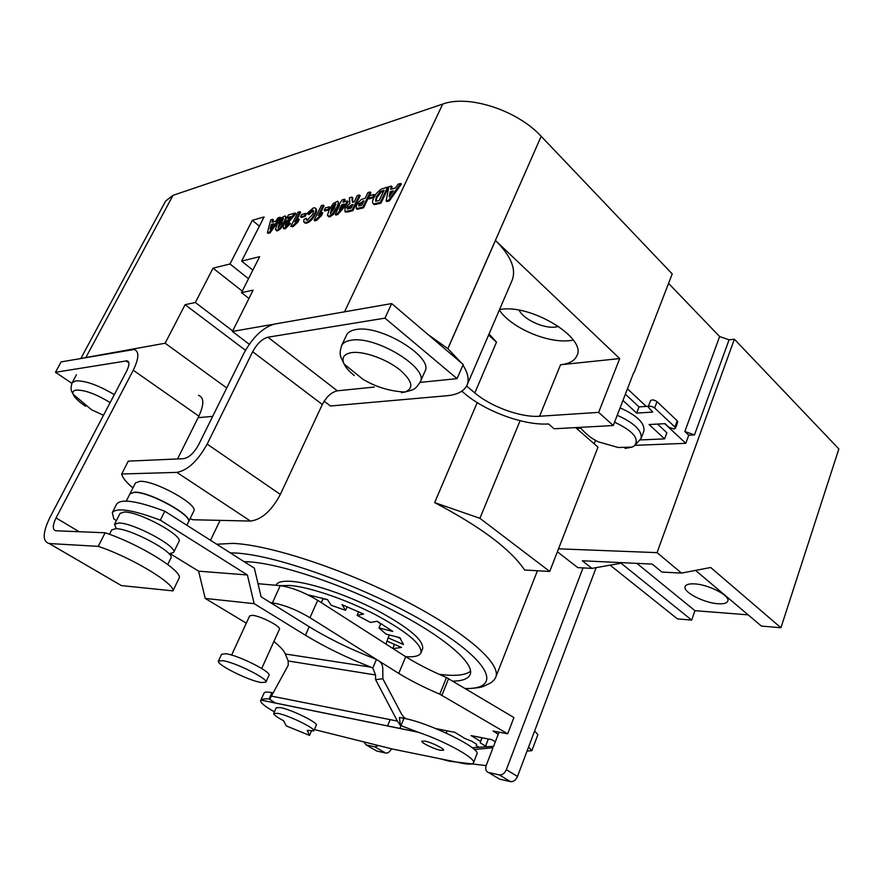 <?xml version="1.0" encoding="UTF-8"?>
<svg xmlns="http://www.w3.org/2000/svg" width="883" height="883" viewBox="0 0 883 883"><rect width="100%" height="100%" fill="white"/><g stroke="black" fill="none" stroke-linecap="round" stroke-linejoin="round"><path stroke-width="1.32" d="M461.809 391.18L464.933 393.785C486.014 411.677 524.381 425.628 548.531 423.95L554.138 428.774L613.266 425.529L598.641 412.383L619.711 358.575L560.539 364.756C569.204 363.785 574.667 360.772 576.919 355.706C587.129 337.902 530.109 303.322 499.778 309.58L499.524 309.613M499.348 310.01C510.926 327.781 548.078 343.752 570.396 340.54L573.277 340.087M718.144 603.74C723.663 604.082 726.875 603.21 727.769 601.113C730.528 595.815 708.409 584.369 694.347 583.884C689.06 583.63 686.003 584.502 685.164 586.522C682.526 591.853 703.961 603.012 718.144 603.74M558.663 326.401L555.86 327.008C544.083 328.929 523.652 319.591 519.16 310.22M613.266 425.529L633.784 372.394M684.833 431.511L694.48 434.944L688.751 435.209L684.833 431.511L719.634 336.544L668.552 283.399M635.296 445.319L685.782 443.332L688.751 435.209M594.16 443.807L595.363 440.705M657.062 552.648L734.38 339.204L838.85 448.928L780.936 627.747L710.672 567.493L681.566 573.1L657.062 552.648L558.531 548.818M734.38 339.204L729.082 339.789L719.634 336.544M198.123 417.659L212.671 416.379M324.149 401.202L330.463 406.003L446.621 395.772C457.361 394.778 464.171 391.224 467.063 385.087C469.337 379.69 467.968 373.034 462.935 365.109M619.711 358.575L495.473 240.463C510.904 255.838 516.456 269.127 512.118 280.319L467.063 385.087M489.027 334.006L496.5 342.129L488.564 335.099M634.193 372.35L672.217 273.918L541.169 136.302C517.328 110.209 468.31 94.393 442.714 104.084L173.024 195.331L165.662 200.993L80.861 358.443M461.522 363.056L447.891 348.675L428.178 334.657M259.381 226.18L252.317 220.309L264.072 216.953L241.633 261.114L259.635 256.677L241.512 292.637L253.101 290.165L232.417 331.445L344.525 311.831L442.714 104.084M245.463 350.286L185.099 304.69L165.143 343.222L82.549 358.145M185.099 304.69L195.353 302.494L213.057 268.145L229.999 263.973L252.317 220.309M249.26 344.26L232.417 331.445M780.936 627.747L761.411 626.069L695.572 570.407M748.155 614.855L694.932 610.672L691.665 620.098L677.427 618.884L610.109 565.153M226.732 387.968L165.143 343.222M557.383 551.765L577.758 567.626L591.963 568.376L621.058 563.211L691.665 620.098M681.566 573.1L661.897 572.063L652.217 564.094L582.294 560.782L591.963 568.376M248.94 298.476L241.512 292.637M232.693 330.904L195.353 302.494M242.273 291.147L213.057 268.145M252.858 270.132L241.633 261.114M248.52 278.741L229.999 263.973M685.782 443.332L664.756 423.685M646.268 406.412L627.438 388.818M636.886 563.365L694.932 610.672M598.641 412.383L539.579 416.246C521.036 417.692 491.047 406.82 474.811 392.913L466.61 386.026M405.584 656.643C414.304 657.294 419.425 656.036 420.926 652.857C422.328 644.612 407.328 631.974 375.948 614.943C346.213 599.502 309.657 587.063 290.099 585.473L280.286 585.639M420.926 652.857L422.593 648.828C424.028 640.484 409.083 627.791 377.747 610.749C348.057 595.285 311.522 582.901 291.953 581.389C282.847 580.727 277.538 581.963 276.048 585.109L275.971 585.263M452.935 681.168C462.515 680.981 468.244 678.773 470.12 674.557C475.032 663.619 444.8 637.085 393.597 610.716C342.516 584.336 280.231 563.63 248.896 561.831L244.083 561.643M439.083 674.292C454.955 676.367 465.451 675.34 470.573 671.201M549.734 571.456L479.911 518.299L434.657 502.615C480.694 526.831 510.672 549.292 524.612 570.021L549.734 571.456L597.99 447.151L575.617 427.593M434.657 502.615L477.206 402.593M479.911 518.299L520.087 420.716M596.135 567.637L517.493 776.466C515.793 780.164 513.453 781.885 510.473 781.643L499.623 779.159L488.476 772.47C485.838 771.466 485.109 769.06 486.279 765.263L492.78 748.409M583.012 567.901L506.356 769.678C504.635 773.409 502.284 775.153 499.314 774.91L488.476 772.47M493.343 746.941L499.038 732.162M390.165 719.634L387.549 725.969M401.081 725.539L399.878 728.486M378.354 745.616L374.789 746.83L366.059 744.855L364.039 742.139M391.533 748.806C389.889 751.841 387.935 753.265 385.672 753.067L376.886 751.058L366.059 744.855M392.803 648.442L394.381 644.667L395.264 644.7M393.056 648.608L401.533 647.427L387.207 641.201M385.992 644.082L388.123 637.857L403.487 644.535L399.778 637.658L386.014 634.126L378.962 627.912L380.694 623.84L376.986 621.268M378.962 627.912L392.792 631.444L377.162 621.235L370.54 622.438L357.118 615.363L358.686 611.742M357.118 615.363L363.586 614.071L342.041 604.678L345.551 610.319L331.18 605.285L327.516 599.612L309.193 595.065L313.156 597.603M388.123 637.857L389.337 634.976M347.129 606.698L345.551 610.319M327.593 599.734L323.046 598.729L321.313 602.636M394.381 644.667L392.725 643.597M323.046 598.729L321.798 597.934M382.162 624.204L380.694 623.84M400.496 638.475L396.953 636.93M498.222 734.259L493.078 731.025L507.681 733.806L513.906 717.548L446.489 677.537C431.047 670.937 417.449 664.005 405.705 656.72L317.703 600.319C304.138 592.228 291.666 587.327 280.264 585.639L258.024 583.718M507.681 733.806L439.778 694.181C424.259 687.548 410.584 680.627 398.752 673.42L405.705 656.72M398.752 673.42L309.977 617.692C296.313 609.667 283.785 604.723 272.406 602.857L270.551 602.67M403.586 717.184L406.39 718.861M446.169 733.056L447.063 730.804M435.838 728.585L454.922 732.36L464.899 738.475L471.577 741.157L476.699 744.303L476.18 745.605L476.688 744.303M476.18 745.605L479.436 747.448M487.427 746.863L485.595 746.124L488.354 738.983M485.595 746.124L480.153 742.78L482.118 737.746M480.153 742.78L481.853 737.691M480.44 741.323L471.114 735.572L491.798 739.667L495.308 741.852M527.063 751.047L531.875 750.682L537.879 734.689L534.634 730.958M531.875 750.682L528.575 747.04M384.966 318.134L391.677 303.575L274.348 324.105C262.869 327.538 252.759 337.174 244.017 353.023L198.708 444.591C194.083 452.935 189.061 457.626 183.664 458.674L128.278 461.136L121.699 474.005L176.854 472.383C187.682 470.396 197.781 460.97 207.152 444.094L252.659 351.721C257.085 343.708 262.174 338.873 267.924 337.207L384.966 318.134L457.063 378.641L463.2 364.48L391.677 303.575M190.055 518.729L193.057 519.756L250.485 521.069C261.622 519.657 271.578 510.782 280.341 494.425L322.317 404.502C326.456 396.721 331.467 392.162 337.339 390.827L374.315 387.063M420.054 382.405L457.063 378.641M121.699 474.005C122.483 477.703 126.225 482.339 132.947 487.924M55.872 530.771L55.772 530.76C52.395 529.734 52.494 525.462 56.059 517.935L133.256 370.231C139.039 358.2 139.337 351.291 134.15 349.491L61.115 361.887L55.463 372.295L127.042 360.816C129.646 361.732 129.503 365.198 126.589 371.224L49.757 517.78C42.561 532.868 42.362 541.445 49.172 543.531L98.245 546.356C131.655 557.504 174.735 583.542 172.947 590.87L179.326 577.67C181.28 570.01 138.51 543.74 105.143 532.78L55.872 530.771M117.229 583.166L121.424 585.595L172.947 590.87M71.865 383.299L55.463 372.295M177.538 458.95L198.874 416.158C204.205 404.37 204.094 397.416 198.543 395.297M98.245 546.356L105.143 532.78M188.454 522.008L188.509 521.919C193.697 515.838 149.205 491.235 134.315 492.162L129.967 493.829M188.509 521.919L193.741 511.18C199.028 504.877 154.746 480.197 139.79 481.334L135.441 482.99L130.011 493.729M167.737 564.513L170.861 558.1C175.717 552.78 130.529 528.442 115.861 528.663L111.677 529.91L109.459 534.303M169.017 553.796L173.598 552.493C178.498 547.052 133.421 522.681 118.719 523.012L114.525 524.303L116.335 528.685M173.598 552.493L178.918 541.588C183.918 535.915 139.05 511.456 124.282 512.008L120.044 513.398L114.525 524.303M401.401 392.659L404.867 392.041C414.072 388.476 412.56 381.213 400.33 370.264C387.173 359.249 363.388 350.706 351.511 352.648C343.884 353.973 341.401 357.747 344.072 363.984L344.072 363.984C345.86 367.692 349.26 371.544 354.293 375.54M420.242 381.997L424.944 371.368C434.061 357.262 380.363 324.315 355.926 329.569C351.059 330.374 347.924 332.218 346.544 335.087L341.589 345.65C338.917 355.032 340.132 355.728 344.072 363.984L362.825 379.182C375.827 386.975 389.833 391.268 404.867 392.041L404.867 392.041C413.619 389.657 414.922 390.12 420.242 381.997C429.237 368.167 375.308 335.275 350.926 340.275C346.059 341.037 342.946 342.825 341.589 345.65M85.563 406.268C78.764 401.688 74.636 397.703 73.179 394.315L73.179 394.315C72.329 391.931 73.322 390.529 76.181 390.087C84.845 389.9 96.17 394.072 110.143 402.604M640.429 439.933L664.612 438.884L649.06 424.535L665.109 423.663L668.994 427.306L673.95 429.028L675.44 428.321L674.899 426.997L677.206 420.75L657.007 401.666C654.16 399.8 651.996 399.458 650.528 400.65L648.144 406.942L652.714 412.085L636.665 413.101L639.038 406.897L625.363 394.193M675.44 428.321L677.747 422.085L677.206 420.75M664.612 438.884L666.875 432.769L657.526 424.072M674.899 426.997L654.634 407.968L657.007 401.666M654.634 407.968C651.764 406.114 649.612 405.772 648.144 406.942M648.409 406.268L639.038 406.897M636.665 413.101L622.957 400.441M576.599 428.454L580.572 428.244M614.557 422.162C633.199 431.003 639.8 438.906 634.358 445.86L632.14 447.107L618.21 447.493L598.166 441.776C592.813 438.917 588.818 436.975 580.341 427.802L580.131 427.35M620.087 407.847C637.217 415.551 645.12 423.332 643.828 431.191L641.058 438.531L634.358 445.86M632.14 447.107L625.109 448.421M472.217 747.758L492.405 746.367L491.842 747.835L474.259 749.501M486.158 765.616L449.436 761.212L439.436 758.607M222.924 660.672L218.454 661.058C215.871 664.248 248.057 680.418 260.993 682.504L265.882 682.184C268.807 679.159 235.562 662.449 222.924 660.672M265.882 682.184L268.962 675.318C271.931 672.184 238.774 655.44 226.114 653.762L221.622 654.215L218.454 661.058M261.71 668.497L279.436 629.204C281.478 626.753 260.838 616.036 252.659 615.341L249.668 615.87L231.622 655.076M309.525 735.407L307.251 730.407L313.829 730.903C316.004 728.707 289.028 715.473 277.99 713.365L273.697 713.409C273.531 714.7 276.809 717.128 283.542 720.716L286.247 725.881L309.525 735.407L311.313 731.279M313.829 730.903L316.302 725.175C318.509 722.89 291.6 709.634 280.54 707.603L276.224 707.702L273.697 713.409M186.876 525.253L188.41 522.107C193.598 516.036 149.106 491.423 134.216 492.35L129.911 493.917L126.28 501.091M424.944 741.113C431.445 742.349 444.679 748.85 443.564 750.23L440.33 750.274C433.796 748.983 420.761 742.581 421.82 741.179L424.944 741.113M273.896 641.5C280.209 646.621 284.039 650.793 285.375 654.005L370.86 667.14C346.489 657.57 324.69 646.941 305.452 635.252L254.161 603.663L205.22 598.42L246.302 623.166M370.86 667.14L372.792 668.012L375.562 674.965L375.595 679.634L397.372 721.058L400.374 725.407L418.277 732.25C445.672 741.455 476.5 758.685 473.487 762.813C472.571 764.568 468.189 764.579 460.341 762.868L392.736 749.093L314.403 729.579M274.392 711.83C264.834 706.378 260.264 702.636 260.684 700.605L261.18 700.109C262.505 698.994 265.143 698.608 269.083 698.961L269.768 699.093L288.222 665.285L288.189 660.981L285.375 654.005M205.22 598.42L198.598 571.158L247.395 574.976L254.161 603.663M375.595 679.634L382.858 678.762L382.792 668.74C382.67 665.252 381.445 662.703 379.105 661.091L376.434 659.413C351.39 649.745 328.995 638.851 309.238 626.742L261.092 596.787L254.37 568.188L164.779 511.202L160.342 520.164L247.395 574.976M382.858 678.762L401.456 713.905L404.723 718.508M372.792 668.012L376.434 659.413M198.598 571.158L170.386 553.807M116.39 520.606L113.863 519.049L112.318 512.626C116.711 507.295 132.715 509.811 160.342 520.164M400.374 725.407L399.425 717.471L403.95 718.354C428.939 722.647 481.621 748.585 476.875 754.071L473.487 762.813M260.684 700.605L264.083 693.012C264.635 691.897 267.24 691.786 271.887 692.669L272.704 692.824M275.397 703.067L269.105 698.961L271.887 692.669M112.318 512.626L116.699 504.016C121.17 498.52 137.196 500.915 164.779 511.202M386.136 200.905L388.851 186.754L391.335 186.059L390.672 189.315L395.374 188.013L398.112 184.161L400.65 183.443L388.63 200.231L386.136 200.905L386.853 201.567L389.348 200.894L401.368 184.117L400.65 183.443M393.41 190.794L390.198 191.677L389.16 196.788L393.41 190.794M391.335 186.059L392.052 186.721L391.577 189.061M392.648 191.865L390.915 192.339L390.363 195.099M388.63 200.231L389.348 200.894M390.198 191.677L390.915 192.339M387.604 187.097L380.275 202.472L373.476 203.918C372.085 202.902 372.273 200.717 374.028 197.362L375.937 194.028L380.772 189.304L387.604 187.097L388.321 187.759L380.992 203.134L374.458 204.624L373.432 203.907L374.193 204.569M379.182 200.529L384.061 190.298L380.551 191.401L376.246 196.876L375.639 201.214L379.182 200.529M383.597 191.291L381.268 192.064L376.964 197.527L375.838 201.247M380.275 202.472L380.992 203.134M373.73 203.973L374.458 204.624M380.551 191.401L381.268 192.064M376.246 196.876L376.964 197.527M369.58 195.684L373.962 194.459L374.679 195.11L373.465 197.649L369.083 198.852L368.366 198.2L369.58 195.684M373.962 194.459L372.747 196.997L373.465 197.649M372.747 196.997L368.366 198.2M367.924 192.615L370.176 191.986L362.88 207.141L356.302 208.609L356.368 204.823L361.147 199.536L365.22 198.222L367.924 192.615M361.853 205.209L364.006 200.75L358.608 204.172L358.675 205.871L361.853 205.209M370.176 191.986L370.893 192.637L363.608 207.781L357.229 209.293L356.434 208.741M363.542 201.71L359.326 204.812L359.006 205.905M356.511 208.653L357.229 209.293M362.88 207.141L363.608 207.781M358.608 204.172L359.326 204.812M357.24 195.618L359.458 195L352.185 210.011L344.977 211.6L344.999 208.344L349.845 203.454L349.37 197.825L351.909 197.108L352.494 202.24L354.182 201.942L357.24 195.618M352.968 204.437L347.24 207.615L347.295 209.006L351.191 208.101L352.968 204.437M359.458 195L360.165 195.64L352.902 210.651L348.101 211.931L345.176 211.777M351.909 197.108L352.626 197.748L352.77 202.262M352.505 205.397L347.692 209.006M351.887 200.033L352.604 200.673M352.185 210.011L352.902 210.651M347.24 207.615L347.957 208.245M342.317 199.801L344.469 199.194L342.99 202.229L347.449 200.993L346.257 203.454L337.041 213.907L335.187 214.414L339.635 205.286L338.211 205.684L342.317 199.801M344.348 203.984L341.787 204.701L339.381 209.635L344.348 203.984M344.469 199.194L345.176 199.834L344.16 201.898M347.449 200.993L348.167 201.622L346.964 204.083L337.759 214.536L335.904 215.033L335.187 214.414M339.171 206.236L338.211 205.684M343.388 205.077L341.655 207.041M337.041 213.907L337.759 214.536M346.257 203.454L346.964 204.083M341.787 204.701L342.494 205.331M332.461 213.995L329.204 216.18L327.438 215.342L329.282 209.69L333.277 203.454L337.604 201.203C338.697 202.284 338.31 204.47 336.467 207.737L332.461 213.995L333.167 214.624L329.922 216.799L328.222 216.269M330.419 213.719L334.359 208.289L335.706 203.686L333.366 205.496L331.39 209.105L330.419 213.719M338.211 201.732L338.785 204.503M338.332 205.794L333.167 214.624M335.948 204.359L334.072 206.125L330.496 213.686M329.204 216.18L329.922 216.799M336.467 207.737L337.185 208.366M335.319 203.708L335.959 204.282M333.366 205.496L334.072 206.125M325.319 207.947L329.359 206.832L330.065 207.45L328.862 209.889L324.823 210.993L324.116 210.375L325.319 207.947M329.359 206.832L328.156 209.271L328.862 209.889M328.156 209.271L324.116 210.375M314.602 213.774C312.306 218.333 309.447 221.258 306.015 222.56L303.697 221.821L303.973 219.426L306.258 218.322L306.578 220.165L307.35 220.11L312.45 214.547C313.686 212.317 313.884 210.894 313.068 210.253L312.218 210.309L312.924 210.916L309.028 214.536L306.765 213.565L313.322 207.935L314.878 207.836C316.324 208.565 316.224 210.551 314.602 213.774L315.308 214.381C313.012 218.94 310.154 221.865 306.721 223.167L304.503 222.637M312.218 210.309L308.322 213.929L309.028 214.536M313.586 210.827L312.924 210.916M306.258 218.322L306.787 220.187M306.015 222.56L306.721 223.167M315.684 208.476C317.019 209.282 316.887 211.247 315.308 214.381M308.322 213.929L306.765 213.565M290.838 226.478L293.123 226.644L290.838 226.478L297.946 212.24L299.922 211.688L300.617 212.295L296.688 220.165M299.922 211.688L294.856 221.832L298.509 218.852L297.141 221.6L297.836 222.196L293.123 226.644M297.141 221.6L292.416 226.048M298.509 218.852L299.216 219.448L297.836 222.196M289.889 217.615L287.792 218.2L287.096 217.615L288.454 214.911L295.065 213.057L295.761 213.653L285.761 225.783M295.065 213.057L286.622 222.538L285.286 225.838L288.035 223.289L289.856 223.024L284.458 228.189L283.344 228.267L283.311 225.165L290.838 216.567L287.096 217.615M284.458 228.189L285.154 228.774L283.498 228.399M289.856 223.024L290.551 223.62L285.154 228.774M285.419 224.271L286.114 224.867M286.622 222.538L287.317 223.123M279.955 228.156L276.964 230.198L275.419 229.359L277.306 223.951L281.136 218.024L285.043 215.905C286.026 216.931 285.617 219.028 283.796 222.196L279.955 228.156L280.651 228.741L277.659 230.783L276.18 230.286M278.145 227.847L281.887 222.693L283.277 218.278L281.125 219.988L279.216 223.432L278.145 227.847M285.573 216.357L285.739 216.501C286.721 217.516 286.313 219.613 284.492 222.781L280.651 228.741M283.476 218.951L281.82 220.573L278.311 227.792M276.964 230.198L277.659 230.783M283.796 222.196L284.492 222.781M282.946 218.3L283.498 218.774M281.125 219.988L281.82 220.573M267.394 232.77L270.728 219.878L272.715 219.326L271.92 222.295L275.673 221.247L278.123 217.803L280.143 217.24L269.381 232.229L267.394 232.77L268.09 233.344L270.077 232.814L280.838 217.825L280.143 217.24M273.907 223.741L271.346 224.448L270.099 229.094L273.907 223.741M272.715 219.326L273.399 219.9L272.825 222.041M273.222 224.701L272.03 225.022L271.456 227.185M269.381 232.229L270.077 232.814M271.346 224.448L272.03 225.022M314.138 220.22L314.845 220.838L316.489 220.397L315.783 219.779L314.138 220.22L321.302 205.695L323.366 205.11L324.072 205.728L320.087 213.807M323.366 205.11L318.266 215.463L322.041 212.406L320.661 215.22L321.368 215.827L316.489 220.397M320.661 215.22L315.783 219.779M322.041 212.406L322.748 213.024L321.368 215.827M301.71 214.492L305.573 213.421L306.269 214.028L305.088 216.412L301.224 217.472L300.518 216.876L301.71 214.492M305.573 213.421L304.381 215.816L305.088 216.412M304.381 215.816L300.518 216.876M694.48 434.944L729.082 339.789M447.824 348.619L541.169 136.302M447.891 348.675L495.473 240.463M86.115 357.052L173.024 195.331M539.579 416.246L560.539 364.756M474.811 392.913L496.5 342.129M216.71 544.237L232.759 543.376C269.194 544.756 343.553 569.005 404.723 600.617C466.047 632.217 501.654 664.038 495.749 677.195L537.416 570.749M465.264 688.53C501.423 689.336 492.979 663.453 432.626 626.632C372.648 589.767 277.24 554.701 235.044 553.001L230.242 552.835M517.493 776.466L506.356 769.678M510.44 781.632L499.281 774.91M385.639 753.056L374.789 746.83M441.93 695.241L448.63 678.608M439.778 694.181L446.489 677.537M309.977 617.692L317.703 600.319M272.406 602.857L280.264 585.639M337.339 390.827L267.924 337.207M322.317 404.502L252.659 351.721M280.341 494.425L207.152 444.094M250.485 521.069L176.854 472.383M79.139 531.721L56.059 517.935M121.424 585.595L49.216 543.531M128.83 362.814L126.004 360.838M198.874 416.158L133.256 370.231M76.413 374.811L72.108 382.825L75.673 380.893C85.342 380.507 98.223 385.098 114.304 394.668M617.217 415.286C634.38 423.001 642.316 430.749 641.058 438.531M418.277 732.25L261.114 700.153M270.915 696.014L397.372 721.058M305.452 635.252L309.238 626.742M375.562 674.965L288.189 660.981M403.95 718.354L401.003 725.528M375.86 203.664L376.577 204.315M382.162 190.827L382.88 191.49M359.149 208.145L359.867 208.785M362.67 201.114L363.377 201.754M347.383 211.302L348.101 211.931M351.202 204.922L351.909 205.562M331.39 209.105L332.096 209.724M289.315 219.823L290.01 220.419M279.216 223.432L279.911 224.017M210.518 540.297L220.077 520.374M465.694 688.784C475.794 688.155 481.654 687.371 483.288 686.433L490.374 683.067C492.935 681.422 494.734 679.469 495.749 677.195M510.473 781.643L499.314 774.91M385.672 753.067L374.811 746.83M121.379 585.584L49.172 543.531M128.499 361.842L127.042 360.816M72.108 382.825C69.591 391.246 72.439 391.864 73.179 394.315L91.567 409.756L103.499 415.275M447.979 760.34L449.436 761.212M417.88 732.106L261.18 700.109M357.019 209.249L356.302 208.609M345.695 212.24L344.977 211.6M328.84 216.865L328.134 216.247M305.253 223.256L304.547 222.659M284.039 228.852L283.344 228.267M276.743 230.849L276.048 230.264"/></g></svg>
